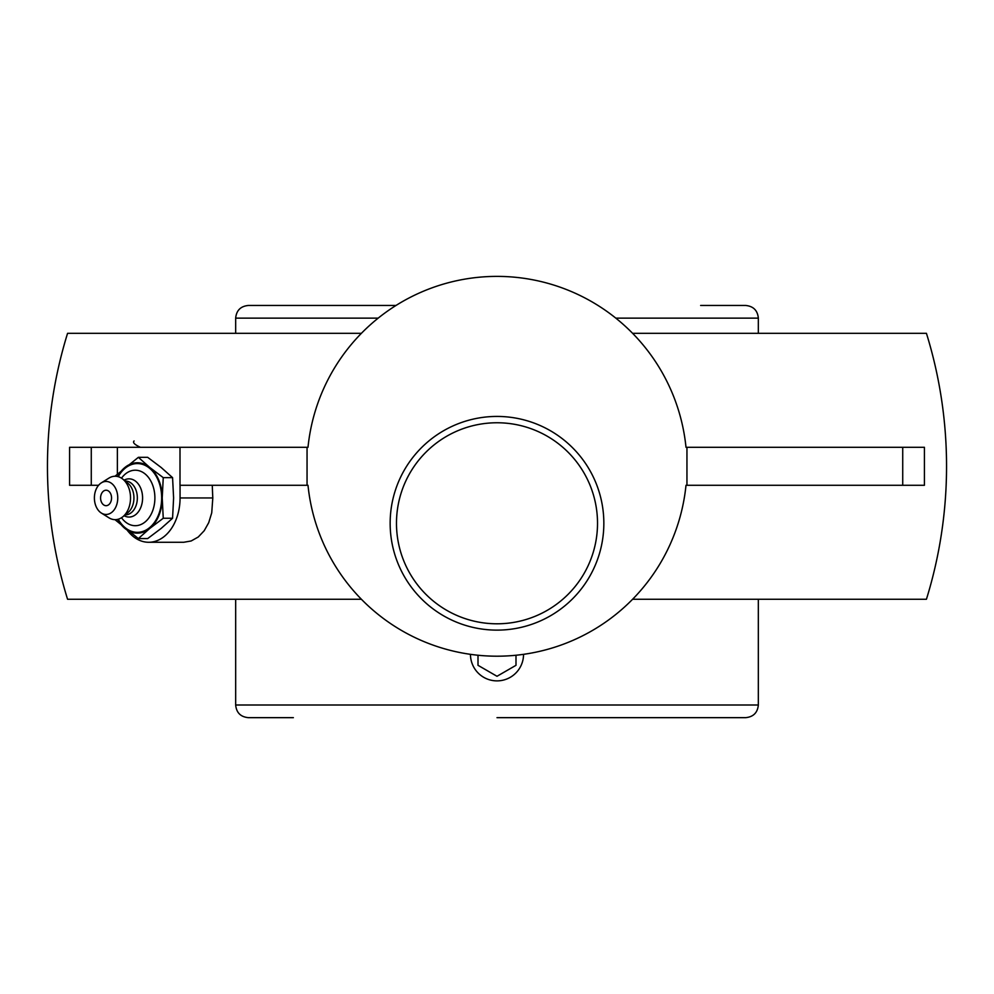 <?xml version="1.0" encoding="UTF-8"?>
<svg xmlns="http://www.w3.org/2000/svg" width="994" height="994" viewBox="0 0 994 994"><rect width="100%" height="100%" fill="white"/><g stroke="black" fill="none" stroke-linecap="round" stroke-linejoin="round"><path stroke-width="1.49" d="M396.482 523.279A100.518 100.518 0 0 1 497 422.761A100.518 100.518 0 0 1 597.518 523.279A100.518 100.518 0 0 1 497 623.797A100.518 100.518 0 0 1 396.482 523.279A100.518 100.518 0 0 0 497 623.797A100.518 100.518 0 0 0 597.518 523.279A100.518 100.518 0 0 0 497 422.761A100.518 100.518 0 0 0 396.482 523.279M603.843 523.279A106.843 106.843 0 0 0 443.572 430.75A106.843 106.843 0 0 0 443.572 615.808A106.843 106.843 0 0 0 603.843 523.279M686.953 485.283L686.953 447.3L924.42 447.3L924.42 485.283L685.997 485.283A189.953 189.953 0 0 1 308.003 485.283L180.001 485.283L180.001 447.3L308.003 447.3A189.953 189.953 0 0 1 685.997 447.3L686.953 447.3M307.047 447.3L307.047 485.283M117.379 473.989L117.379 447.3L180.001 447.3M148.715 542.277L183.691 542.277L191.171 540.972L198.266 536.996L204.205 530.721L208.728 522.658L211.734 512.817L212.803 497.944L180.063 497.944A44.32 31.336 90 0 1 148.715 542.277A44.32 31.336 90 0 1 127.356 530.386M212.294 485.283A447.362 316.328 90 0 0 212.803 497.944M180.063 485.283L180.063 497.944M98.58 485.283L69.58 485.283L69.58 447.3L117.379 447.3M361.344 599.258L67.567 599.258A449.549 449.549 0 0 1 67.567 333.325L361.344 333.325M632.656 333.325L926.433 333.325A449.549 449.549 0 0 1 926.433 599.258L632.656 599.258M106.072 490.216A7.741 5.467 90 0 1 111.465 496.615A7.741 5.467 90 0 1 107.936 505.225A7.741 5.467 90 0 1 101.326 501.796A10.238 10.238 0 0 1 101.326 494.105A7.741 5.467 90 0 1 106.072 490.216M121.504 478.176A27.745 19.619 90 0 1 142.85 472.361A27.745 19.619 90 0 1 154.89 497.944A27.745 19.619 90 0 1 142.85 523.54A27.745 19.619 90 0 1 121.504 517.725M118.249 476.685A34.38 24.303 90 0 1 145.31 465.465A34.38 24.303 90 0 1 161.662 497.944A34.38 24.303 90 0 1 145.31 530.436A34.38 24.303 90 0 1 118.249 519.216M124.113 480.177A19.11 13.518 90 0 1 142.589 497.944A19.11 13.518 90 0 1 124.113 515.724M125.194 481.059L125.406 481.059A16.886 11.94 90 0 1 137.346 497.944A16.886 11.94 90 0 1 125.406 514.842L125.194 514.842M101.363 482.848L108.967 478.089A21.706 15.357 90 0 1 122.846 479.145L127.965 483.32A16.886 11.94 90 0 1 133.941 497.944A16.886 11.94 90 0 1 127.965 512.569L122.846 516.756A21.706 15.357 90 0 1 108.967 517.812L101.363 513.053A16.513 11.679 90 0 1 94.393 497.944A16.513 11.679 90 0 1 101.363 482.848A16.513 11.679 90 0 1 117.752 497.944A16.513 11.679 90 0 1 101.363 513.053M122.846 479.145A21.706 15.357 90 0 1 130.525 497.944A21.706 15.357 90 0 1 122.846 516.756M138.377 457.327L147.684 457.327L161.152 467.478L172.571 477.642L173.602 497.944L172.571 518.259L163.252 518.259L162.221 497.944L163.252 477.642L149.783 467.478L138.377 457.327L114.969 476.238M172.571 477.642L163.252 477.642M114.969 519.663L138.377 538.574L149.783 528.423L163.252 518.259M172.571 518.259L161.152 528.423L147.684 538.574L138.377 538.574M117.627 476.511A35.175 24.875 90 0 1 124.909 467.478A35.175 24.875 90 0 1 149.783 467.478A35.175 24.875 90 0 1 162.221 497.944A35.175 24.875 90 0 1 149.783 528.423A35.175 24.875 90 0 1 124.909 528.423A35.175 24.875 90 0 1 117.627 519.377M615.87 318.13L758.335 318.13C757.59 310.439 753.365 306.214 745.674 305.469L700.646 305.469M395.923 305.469L248.326 305.469C240.635 306.214 236.41 310.439 235.665 318.13L378.13 318.13M497 717.656L745.674 717.656C753.365 716.91 757.59 712.686 758.335 704.994L235.665 704.994C236.41 712.686 240.635 716.91 248.326 717.656L293.354 717.656M523.54 654.375A26.54 26.54 0 0 1 497 680.878A26.54 26.54 0 0 1 470.46 654.375M515.998 655.294L515.998 665.309L497 676.28L478.002 665.309L478.002 655.294M478.002 665.309L497 676.28M91.274 485.283L91.274 447.3M902.726 485.283L902.726 447.3M134.078 440.963C132.488 442.529 134.6 444.641 140.415 447.3M235.665 318.13L235.665 333.325M235.665 599.258L235.665 704.994M758.335 318.13L758.335 333.325M758.335 599.258L758.335 704.994"/></g></svg>
